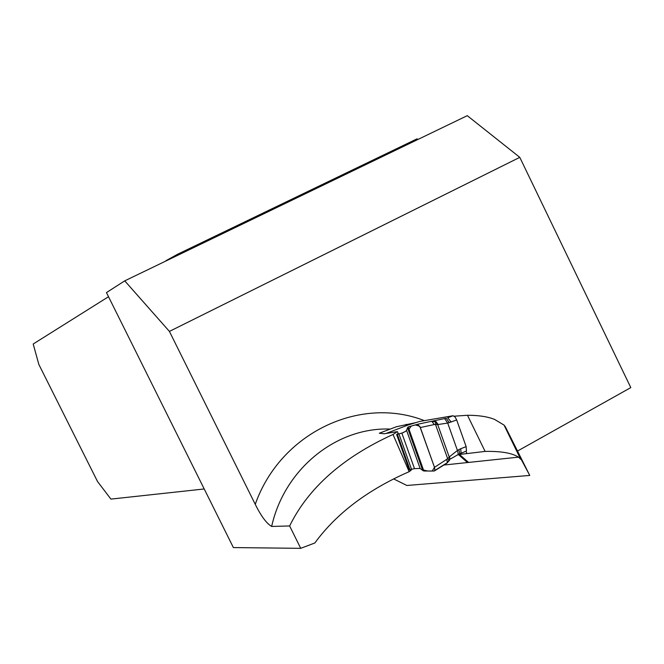 <?xml version="1.0" encoding="UTF-8"?>
<svg xmlns="http://www.w3.org/2000/svg" width="664" height="664" viewBox="0 0 664 664"><rect width="100%" height="100%" fill="white"/><g stroke="black" fill="none" stroke-linecap="round" stroke-linejoin="round"><path stroke-width="1" d="M163.792 262.023L165.958 260.977M204.213 488.97L110.913 499.104L97.508 481.491L38.844 364.453L33.2 344.002L108.514 296.725M289.628 525.954C308.37 487.841 342.832 457.347 393.013 434.472L409.157 471.681C367.806 489.75 336.374 513.513 314.852 542.978L300.717 548.331L233.388 547.576L106.456 292.592L124.741 280.855L169.411 331.402L255.25 504.325C261.018 516.011 266.48 523.39 271.651 526.452L289.628 525.954L300.717 548.331M409.157 471.681L411.132 470.261L410.916 469.664M458.276 454.608L485.11 451.412C501.029 451.113 512.151 453.022 518.476 457.156L521.489 459.911L529.756 475.432L406.858 485.475L393.553 478.877M417.847 139.498L417.025 138.842L177.661 254.221L165.842 260.736M178.267 255.042L177.661 254.221M124.741 280.855L467.273 115.669L519.788 157.351L169.411 331.402M454.292 416.187L467.473 415.274C478.644 415.257 487.683 416.643 494.605 419.432L504.076 425.109L505.379 426.827L529.756 475.432M466.095 451.379L466.883 453.595M517.879 450.848L630.8 387.602L519.788 157.351M415.498 422.702L396.325 426.769L379.327 433.219L384.157 433.766L397.387 431.625L393.013 434.472M461.082 453.064L460.741 448.739L466.145 446.623L456.699 420.013L447.702 423.051L437.709 424.578L434.347 424.52L420.345 427.541L434.497 467.356L432.206 471.05L427.799 471.033L423.507 470.046L408.991 429.226L411.248 426.056L415.241 424.91L419.772 426.246L434.497 467.356L434.862 470.419L434.281 471.017L423.848 471.017L422.744 470.469L407.538 427.716L406.575 430.338L405.43 431.451L401.853 433.119L396.615 434.447L398.276 433.567L397.387 431.625M406.517 425.624L406.061 424.354M434.347 424.52L431.675 421.258L435.625 422.013L437.709 424.578L449.254 457.064L447.669 458.724L449.246 460.343L447.171 462.999M434.497 467.356L447.669 458.724L435.559 424.645L435.625 422.013M420.345 427.541L417.664 424.271L408.177 426.935L407.538 427.716M446.922 462.924L447.362 462.667M447.37 462.642L446.839 459.679M396.64 434.505L409.207 469.821L414.485 468.643L420.121 468.427L422.744 470.469M407.613 425.201L386.033 433.467M451.279 422.105L447.677 417.805L453.08 415.73L419.557 421.474L407.912 425.084M466.145 446.623L466.46 450.981L460.766 453.462M459.596 453.944L466.46 450.981M453.08 415.73L455.097 417.017L456.699 420.013M457.587 455.056L458.351 454.433C459.272 453.728 450.059 459.488 449.926 459.081L449.495 459.139L449.561 456.691L457.438 450.466L458.359 454.4M446.291 418.22L444.697 418.569L446.208 418.237L449.287 422.702M438.132 424.528L436.016 421.64L432.729 421.042L444.631 418.586L447.702 423.051L457.438 450.466L458.857 449.644L459.77 453.587L458.998 454.242M449.561 456.691L449.926 459.123L447.934 462.111M447.345 462.659L449.486 459.148L449.246 460.343M467.473 415.274L485.11 451.412M255.25 504.325C280.432 432.721 360.12 395.412 424.412 420.644M468.568 462.426L459.496 454.466M389.403 429.044C336.192 427.384 284.358 469.008 271.651 526.452M505.379 426.827L521.489 459.911M417.664 424.271L431.675 421.258M434.712 470.751L446.623 463.323M449.553 460.409L448.789 461.04M434.937 421.125L434.131 421.333M414.485 468.643L401.853 433.119L403.546 432.48M434.015 421.308L434.829 421.092M458.857 449.644L460.741 448.739M411.589 469.481L398.964 433.999M410.012 469.855L397.404 434.405M409.472 469.904L396.873 434.488M420.121 468.427L406.575 430.338M423.848 471.017L408.177 426.935M443.461 465.082L518.484 457.147M458.475 454.583L467.431 462.542M520.119 458.085L504.067 425.118M447.204 462.75L434.854 470.444M405.613 431.326L405.189 431.484M461.065 453.097L458.351 454.433"/></g></svg>
